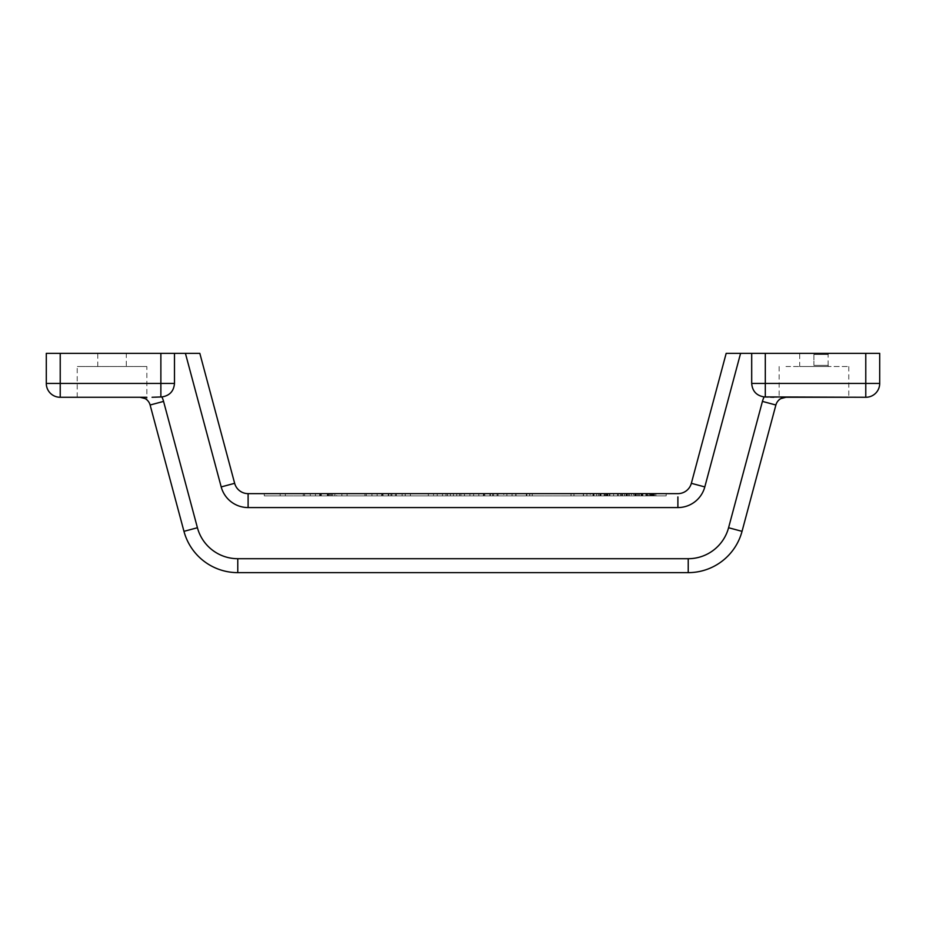 <?xml version="1.0" encoding="UTF-8"?>
<svg xmlns="http://www.w3.org/2000/svg" width="926" height="926" viewBox="0 0 926 926"><rect width="100%" height="100%" fill="white"/><g stroke="black" fill="none" stroke-linecap="round" stroke-linejoin="round"><path stroke-width="0.69" stroke-dasharray="4.63 3.47" d="M828.226 353.362L799.705 353.362L828.226 353.362L828.226 354.484L813.908 354.484L828.226 354.484M799.705 366.511L828.226 366.511L799.705 366.511L799.705 353.362M813.908 365.4L828.226 365.4L813.908 365.4L828.11 365.4L813.908 365.4L813.908 354.484L828.11 354.484L813.908 354.484L813.908 365.4M126.295 353.362L97.774 353.362L126.295 353.362L126.295 366.511L97.774 366.511L126.295 366.511M145.081 398.574L146.852 399.812L145.081 398.574M780.919 398.574L779.148 399.812L780.919 398.574M785.977 366.511L848.783 366.511L785.977 366.511M848.783 366.511L848.783 397.266L785.977 397.266A10.441 10.441 0 0 0 775.884 405.009L742.039 531.339A55.71 55.71 0 0 1 688.226 572.638L237.774 572.638A55.71 55.71 0 0 1 183.961 531.339L197.423 527.739A41.786 41.786 0 0 0 237.774 558.702L237.774 572.638M648.385 493.639L655.851 493.639L648.385 493.639L648.385 495.873L655.851 495.873L648.385 495.873M650.712 493.639L653.467 493.639L650.712 493.639L650.712 495.873L653.467 495.873L650.712 495.873M652.089 493.639L652.089 495.873M653.467 493.639L653.467 495.873M653.791 493.639L653.791 495.873M654.601 493.639L654.601 495.873M650.388 493.639L650.388 495.873M649.577 493.639L649.577 495.873L635.016 495.873L651.036 495.873L649.601 495.873L649.601 493.639L651.036 493.639L635.606 493.639L649.601 493.639M655.851 493.639L655.851 495.873M652.842 493.639L652.842 495.873M651.383 493.639L651.383 495.873M402.127 495.873L402.127 493.639L371.951 493.639L395.402 493.639L395.402 495.873L371.951 495.873L395.402 495.873M382.288 493.639L390.946 493.639L377.137 493.639L382.288 493.639L382.288 495.873M388.735 493.639L388.735 495.873M390.946 493.639L390.946 495.873M388.48 493.639L388.48 495.873M371.951 493.639L371.951 495.873L371.951 493.639M396.351 493.639L396.351 495.873M388.26 493.639L388.26 495.873M377.137 493.639L377.137 495.873L377.137 493.639M383.075 493.639L383.075 495.873M341.868 493.639L341.868 495.873L366.268 495.873L341.868 495.873L341.868 493.639L366.268 493.639L341.868 493.639M366.268 493.639L366.268 495.873L366.268 493.639L366.268 495.873L366.268 493.639L347.053 493.639L366.268 493.639M347.053 493.639L347.053 495.873L347.053 493.639L347.053 495.873L347.053 493.639L364.971 493.639L347.053 493.639M364.971 493.639L364.971 495.873L364.971 493.639M503.79 493.639L473.614 493.639L503.79 493.639L503.79 495.873L473.614 495.873L503.79 495.873M483.951 493.639L492.609 493.639L478.8 493.639L483.951 493.639L483.951 495.873M490.398 493.639L490.398 495.873M492.609 493.639L492.609 495.873M490.143 493.639L490.143 495.873M473.614 493.639L473.614 495.873L473.614 493.639M498.014 493.639L498.014 495.873M489.923 493.639L489.923 495.873M478.8 493.639L478.8 495.873L478.8 493.639M484.738 493.639L484.738 495.873M497.065 493.639L497.065 495.873M332.665 495.873L332.665 493.639L336.717 493.639L336.717 495.873L310.268 495.873L336.717 495.873M336.717 493.639L310.268 493.639L321.449 493.639L321.449 495.873M310.268 493.639L310.268 495.873L310.268 493.639M327.491 493.639L315.453 493.639L315.453 495.873L331.311 495.873L315.453 495.873L329.482 495.873L315.453 495.873L315.453 493.639L321.322 493.639L315.453 493.639L315.453 495.873L315.453 493.639L327.491 493.639L327.491 495.873M329.413 493.639L329.413 495.873L329.413 493.639M334.888 493.639L334.888 495.873M330.837 493.639L330.837 495.873M328.151 493.639L328.151 495.873M331.311 493.639L331.311 495.873M328.498 493.639L328.498 495.873M329.482 493.639L329.482 495.873M590.232 493.639L571.018 493.639L590.232 493.639L590.232 495.873L586.91 495.873L590.232 495.873L590.232 493.639M573.958 493.639L583.322 493.639L573.958 493.639L573.958 495.873L583.322 495.873L573.958 495.873M583.322 493.639L583.322 495.873L571.018 495.873L586.91 495.873L583.322 495.873L583.322 493.639M571.018 493.639L571.018 495.873L571.018 493.639M583.484 493.639L583.484 495.873M586.91 493.639L586.91 495.873L586.91 493.639M280.184 493.639L280.184 495.873L304.573 495.873L280.184 495.873L280.184 493.639L304.573 493.639L280.184 493.639M304.573 493.639L304.573 495.873L304.573 493.639L304.573 495.873L304.573 493.639L285.358 493.639L304.573 493.639M285.358 493.639L285.358 495.873L285.358 493.639L285.358 495.873L285.358 493.639L303.277 493.639L285.358 493.639M303.277 493.639L303.277 495.873L303.277 493.639M652.193 493.639L635.016 493.639L652.193 493.639L652.193 495.873L652.193 493.639M635.606 493.639L635.606 495.873L635.606 493.639M635.803 493.639L635.803 495.873M651.036 493.639L651.036 495.873M645.873 493.639L645.873 495.873L645.873 493.639M638.512 493.639L638.512 495.873L639.692 495.873L638.558 495.873L638.512 493.639L639.692 493.639L638.558 493.639L638.558 495.873L638.558 493.639M647.251 493.639L647.251 495.873M635.016 493.639L635.016 495.873L635.016 493.639M428.356 493.639L433.542 493.639L433.542 495.873L405.229 495.873L433.542 495.873L433.542 493.639L428.356 493.639L428.356 495.873L428.356 493.639L428.356 495.873L428.356 493.639L410.415 493.639L428.356 493.639M410.415 493.639L410.415 495.873L410.415 493.639L410.415 495.873L410.415 493.639L405.229 493.639L410.415 493.639M405.229 493.639L405.229 495.873L405.229 493.639M624.425 493.639L620.443 493.639L624.425 493.639L624.425 495.873L621.566 495.873L624.425 495.873M622.469 493.639L622.469 495.873M621.682 493.639L621.682 495.873M626.173 493.639L626.173 495.873M627.11 493.639L627.11 495.873L624.448 495.873L627.203 495.873L627.11 493.639M627.203 493.639L627.203 495.873L627.203 493.639M626.022 493.639L626.022 495.873L626.022 493.639M620.443 495.873L621.554 495.873L620.443 495.873L620.443 493.639M437.234 493.639L469.91 493.639L437.234 493.639L437.234 495.873L469.91 495.873L437.234 495.873M450.383 493.639L450.383 495.873M456.773 493.639L456.773 495.873M469.91 493.639L469.91 495.873M464.447 493.639L464.447 495.873M447.443 493.639L459.481 493.639L447.443 493.639L447.443 495.873L459.481 495.873L447.443 495.873M459.481 493.639L459.481 495.873M442.489 493.639L442.489 495.873M446.019 493.639L446.019 495.873M460.905 493.639L460.905 495.873M453.451 493.639L453.451 495.873M634.785 493.639L634.785 495.873L634.785 493.639L628.303 493.639L628.303 495.873L634.785 495.873L628.303 495.873L628.303 493.639M629.495 493.639L629.495 495.873L629.495 493.639L629.495 495.873L629.495 493.639L633.592 493.639L633.592 495.873L633.592 493.639M537.636 493.639L506.892 493.639L537.636 493.639L537.636 495.873L506.892 495.873L537.636 495.873M529.672 493.639L529.672 495.873M506.892 493.639L506.892 495.873L506.892 493.639M526.327 493.639L512.066 493.639L512.066 495.873L516.025 495.873L512.066 495.873L512.066 493.639L526.327 493.639L526.327 495.873L516.025 495.873L526.327 495.873M532.23 493.639L532.23 495.873M526.801 493.639L526.801 495.873M639.692 493.639L636.243 493.639L639.692 493.639L639.692 495.873L636.243 495.873L639.692 495.873L639.692 493.639M636.243 493.639L636.243 495.873L637.377 495.873L636.243 495.873L636.243 493.639M637.377 493.639L637.377 495.873L637.377 493.639M605.581 493.639L592.987 493.639L609.91 493.639L593.751 493.639L605.581 493.639L605.581 495.873L593.751 495.873L609.91 495.873L592.987 495.873L605.581 495.873M596.726 493.639L596.726 495.873M593.983 493.639L593.983 495.873M593.751 493.639L593.751 495.873L593.751 493.639M606.889 493.639L606.889 495.873M609.377 493.639L609.377 495.873M604.227 493.639L604.227 495.873L604.227 493.639M607.977 493.639L607.977 495.873M609.91 493.639L609.91 495.873M598.671 493.639L598.671 495.873L598.671 493.639M606.125 493.639L606.125 495.873M604.585 493.639L604.585 495.873M593.253 493.639L593.253 495.873M592.987 493.639L592.987 495.873L592.987 493.639M647.54 493.639L641.162 493.639L647.54 493.639L647.54 495.873L641.162 495.873L647.54 495.873L647.54 493.639M642.841 493.639L642.841 495.873M641.162 493.639L641.162 495.873L641.162 493.639M646.429 493.639L646.429 495.873L646.429 493.639M642.262 493.639L642.262 495.873L642.262 493.639M646.209 493.639L646.209 495.873M631.451 493.639L613.637 493.639L631.451 493.639L631.451 495.873L613.637 495.873L631.451 495.873M613.637 493.639L613.637 495.873M617.434 493.639L617.434 495.873M626.636 495.873L622.55 495.873L627.654 495.873L626.636 495.873L626.636 493.639L627.654 493.639L627.654 495.873M627.654 493.639L626.636 493.639M264.292 495.873L666.199 495.873L264.292 495.873L264.292 493.639L264.292 495.873M666.199 493.639L264.292 493.639L666.199 493.639L666.199 495.873L666.199 493.639M146.852 366.511L77.217 366.511L146.852 366.511L146.852 399.812M146.852 397.266L60.121 397.266A13.821 13.821 0 0 1 46.3 383.445L46.3 353.362L199.831 353.362L234.648 483.314A13.925 13.925 0 0 0 248.11 493.639L677.89 493.639A13.925 13.925 0 0 0 691.352 483.314L726.169 353.362L751.692 353.362L751.692 383.445C752.34 391.142 756.496 395.634 764.124 396.918L765.304 396.976L765.304 383.445L865.775 383.445L865.775 397.266L773.928 397.266M751.692 353.362L879.7 353.362L879.7 383.445A13.821 13.821 0 0 1 865.879 397.266M768.117 397.057L770.478 397.173M152.072 397.266L155.522 397.173M157.871 397.057L160.869 396.976L160.869 383.445L174.482 383.445L174.482 353.362M150.116 405.009A10.441 10.441 0 0 0 140.023 397.266A10.441 10.441 0 0 1 150.116 405.009L163.566 401.398A24.377 24.377 0 0 0 161.888 396.93C169.597 395.715 173.799 391.223 174.482 383.445M785.977 397.266A10.441 10.441 0 0 0 775.884 405.009L762.434 401.398A24.377 24.377 0 0 1 764.124 396.918M381.686 493.639L381.686 495.873M381.998 493.639L381.998 495.873M391.918 493.639L391.918 495.873M483.349 493.639L483.349 495.873M483.661 493.639L483.661 495.873M493.581 493.639L493.581 495.873M320.604 493.639L320.604 495.873M319.655 493.639L319.655 495.873M321.322 493.639L321.322 495.873L321.322 493.639M320.408 493.639L320.408 495.873M327.295 493.639L327.295 495.873M642.737 493.639L642.737 495.873M642.459 493.639L642.459 495.873M641.741 493.639L641.741 495.873M624.448 493.639L624.448 495.873M622.503 493.639L622.503 495.873M626.103 493.639L626.103 495.873M621.554 493.639L621.554 495.873L621.566 493.639M515.863 493.639L515.863 495.873M516.025 493.639L516.025 495.873L516.025 493.639M529.741 493.639L529.741 495.873M515.77 493.639L515.77 495.873M600.731 493.639L600.731 495.873M601.02 493.639L601.02 495.873M607.456 493.639L607.456 495.873M600.592 493.639L600.592 495.873M604.111 493.639L604.111 495.873M599.909 493.639L599.909 495.873M600.256 493.639L600.256 495.873M604.447 493.639L604.447 495.873M600.361 493.639L600.361 495.873M622.55 493.639L622.55 495.873M618.383 493.639L618.383 495.873L618.406 493.639M626.659 493.639L626.659 495.873M865.775 353.362L865.775 383.445L879.7 383.445M751.692 383.445L765.304 383.445L765.304 353.362M60.225 397.266L60.225 383.445L160.869 383.445L160.869 353.362M46.3 383.445L60.225 383.445L60.225 353.362M677.89 493.639A13.925 13.925 0 0 0 691.352 483.314L704.802 486.926A27.849 27.849 0 0 1 677.89 507.564L248.11 507.564A27.849 27.849 0 0 1 221.198 486.926L185.42 353.362M234.648 483.314L221.198 486.926M248.11 493.639L248.11 507.564M677.89 496.926L677.89 507.564M740.58 353.362L704.802 486.926M163.566 401.398L197.423 527.739M688.226 572.638L688.226 558.702L237.774 558.702M742.039 531.339L728.577 527.739L762.434 401.398M688.226 558.702A41.786 41.786 0 0 0 728.577 527.739M828.226 366.511L828.226 365.4M97.774 366.511L97.774 353.362M779.148 366.511L779.148 399.812M77.217 397.266L77.217 366.511M828.11 365.4L828.11 354.484"/><path stroke-width="1.39" d="M140.023 397.266L145.081 398.574L140.023 397.266A10.441 10.441 0 0 1 150.116 405.009L183.961 531.339L150.116 405.009A10.441 10.441 0 0 0 140.023 397.266M785.977 397.266A10.441 10.441 0 0 0 775.884 405.009L762.434 401.398L728.577 527.739A41.786 41.786 0 0 1 688.226 558.702L688.226 572.638A55.71 55.71 0 0 0 742.039 531.339L775.884 405.009A10.441 10.441 0 0 1 785.977 397.266L780.919 398.574L785.977 397.266L848.783 397.266M395.402 493.639L402.127 493.639M321.449 493.639L332.665 493.639M628.303 493.639L629.495 493.639M633.592 493.639L634.785 493.639M765.304 396.976L765.304 383.445L879.7 383.445A13.821 13.821 0 0 1 865.879 397.266L865.879 397.266A13.821 13.821 0 0 0 879.7 383.445L879.7 353.362L865.775 353.362L865.775 397.266L764.124 396.918C756.496 395.634 752.34 391.142 751.692 383.445L751.692 353.362L726.169 353.362L691.352 483.314A13.925 13.925 0 0 1 677.89 493.639L248.11 493.639A13.925 13.925 0 0 1 234.648 483.314L199.831 353.362L160.869 353.362L160.869 383.445L46.3 383.445A13.821 13.821 0 0 0 60.121 397.266L146.852 397.266M765.362 396.976L768.117 397.057M770.478 397.173L773.881 397.266M751.692 383.445L765.304 383.445L765.304 353.362L751.692 353.362M765.304 353.362L865.775 353.362M155.522 397.173L157.871 397.057M174.482 353.362L174.482 383.445L160.869 383.445L160.869 396.976L161.888 396.93L152.072 397.266M174.482 383.445C173.799 391.223 169.597 395.715 161.888 396.93A24.377 24.377 0 0 1 163.566 401.398L150.116 405.009M60.225 397.266L60.225 353.362L46.3 353.362L46.3 383.445A13.821 13.821 0 0 0 60.121 397.266M60.225 353.362L160.869 353.362M728.577 527.739L742.039 531.339A55.71 55.71 0 0 1 688.226 572.638L237.774 572.638A55.71 55.71 0 0 1 183.961 531.339A55.71 55.71 0 0 0 237.774 572.638L237.774 558.702A41.786 41.786 0 0 1 197.423 527.739L163.566 401.398M677.89 496.926L677.89 507.564A27.849 27.849 0 0 0 704.802 486.926L691.352 483.314M704.802 486.926L740.58 353.362M248.11 493.639L248.11 507.564L677.89 507.564M234.648 483.314L221.198 486.926A27.849 27.849 0 0 0 248.11 507.564M185.42 353.362L221.198 486.926M764.124 396.918A24.377 24.377 0 0 0 762.434 401.398M183.961 531.339L197.423 527.739M688.226 558.702L237.774 558.702"/></g></svg>

